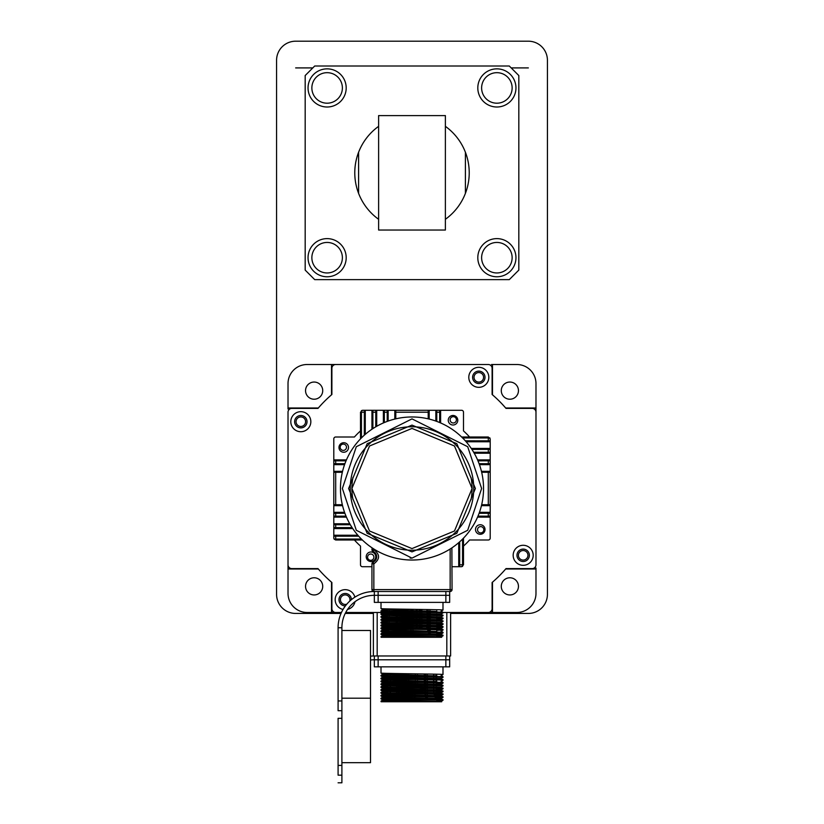 <?xml version="1.0" encoding="UTF-8"?>
<svg xmlns="http://www.w3.org/2000/svg" width="824" height="824" viewBox="0 0 824 824"><rect width="100%" height="100%" fill="white"/><g stroke="black" fill="none" stroke-linecap="round" stroke-linejoin="round"><path stroke-width="1.24" d="M445.382 126.34A57.227 57.227 0 0 1 445.382 219.297M378.618 219.297A57.227 57.227 0 0 1 378.618 126.34M481.618 87.931A15.265 15.265 0 0 0 496.882 103.196A15.265 15.265 0 0 0 512.137 87.931A15.265 15.265 0 0 0 496.882 72.677A15.265 15.265 0 0 0 481.618 87.931M311.863 257.696A15.265 15.265 0 0 0 327.118 272.96A15.265 15.265 0 0 0 342.382 257.696A15.265 15.265 0 0 0 327.118 242.441A15.265 15.265 0 0 0 311.863 257.696M481.618 257.696A15.265 15.265 0 0 0 496.882 272.96A15.265 15.265 0 0 0 512.137 257.696A15.265 15.265 0 0 0 496.882 242.441A15.265 15.265 0 0 0 481.618 257.696M311.863 87.931A15.265 15.265 0 0 0 327.118 103.196A15.265 15.265 0 0 0 342.382 87.931A15.265 15.265 0 0 0 327.118 72.677A15.265 15.265 0 0 0 311.863 87.931M477.807 257.696A19.076 19.076 0 0 0 496.882 276.771A19.076 19.076 0 0 0 515.958 257.696A19.076 19.076 0 0 0 496.882 238.62A19.076 19.076 0 0 0 477.807 257.696M308.042 257.696A19.076 19.076 0 0 0 327.118 276.771A19.076 19.076 0 0 0 346.193 257.696A19.076 19.076 0 0 0 327.118 238.62A19.076 19.076 0 0 0 308.042 257.696M308.042 87.931A19.076 19.076 0 0 0 327.118 107.007A19.076 19.076 0 0 0 346.193 87.931A19.076 19.076 0 0 0 327.118 68.855A19.076 19.076 0 0 0 308.042 87.931M477.807 87.931A19.076 19.076 0 0 0 496.882 107.007A19.076 19.076 0 0 0 515.958 87.931A19.076 19.076 0 0 0 496.882 68.855A19.076 19.076 0 0 0 477.807 87.931M518.821 270.097L518.821 75.54L509.284 66.002L314.716 66.002L305.179 75.54L305.179 270.097L314.716 279.635L509.284 279.635L518.821 270.097M341.033 613.437L295.641 613.437A19.076 19.076 0 0 1 276.576 594.361L276.576 60.276A19.076 19.076 0 0 1 295.641 41.2L528.359 41.2A19.076 19.076 0 0 1 547.424 60.276L547.424 594.361A19.076 19.076 0 0 1 528.359 613.437L450.625 613.437M373.375 613.437L345.225 613.437M358.594 193.362L358.594 152.275M465.406 152.275L465.406 193.362M528.359 67.908L511.189 67.908M312.811 67.908L295.651 67.908M547.424 262.732A19.076 19.076 0 0 0 547.435 262.465L547.435 86.984A19.076 19.076 0 0 0 547.424 86.705M501.28 390.627A8.58 8.58 0 0 1 509.871 382.048A8.58 8.58 0 0 1 518.451 390.627A8.58 8.58 0 0 1 509.871 399.218A8.58 8.58 0 0 1 501.28 390.627M305.549 586.369A8.58 8.58 0 0 1 314.129 577.779A8.58 8.58 0 0 1 322.72 586.369A8.58 8.58 0 0 1 314.129 594.949A8.58 8.58 0 0 1 305.549 586.369M501.28 586.369A8.58 8.58 0 0 1 509.871 577.779A8.58 8.58 0 0 1 518.451 586.369A8.58 8.58 0 0 1 509.871 594.949A8.58 8.58 0 0 1 501.28 586.369M305.549 390.627A8.58 8.58 0 0 1 314.129 382.048A8.58 8.58 0 0 1 322.72 390.627A8.58 8.58 0 0 1 314.129 399.218A8.58 8.58 0 0 1 305.549 390.627M535.981 414.678L535.981 383.593A19.076 19.076 0 0 0 516.906 364.517L491.537 364.517A0.958 0.958 0 0 1 492.495 365.465L492.495 370.233L492.495 365.465M475.324 364.517L469.608 364.517L475.324 364.517M465.787 364.517L460.451 364.517L465.787 364.517M456.63 364.517L451.48 364.517L456.63 364.517M447.669 364.517L442.715 364.517L447.669 364.517M438.893 364.517L434.124 364.517L438.893 364.517M430.313 364.517L425.73 364.517L430.313 364.517M421.919 364.517L417.727 364.517L421.919 364.517M406.273 364.517L402.081 364.517L406.273 364.517M398.27 364.517L393.687 364.517L398.27 364.517M389.876 364.517L385.107 364.517L389.876 364.517M381.285 364.517L376.331 364.517L381.285 364.517M372.52 364.517L367.37 364.517L372.52 364.517M363.549 364.517L358.213 364.517L363.549 364.517M354.392 364.517L348.676 364.517L354.392 364.517M338.18 364.517L307.094 364.517A19.076 19.076 0 0 0 288.019 383.593L288.019 408.962A0.958 0.958 0 0 1 288.966 408.004L293.735 408.004L288.966 408.004M288.019 425.174L288.019 430.89L288.019 425.174M288.019 434.712L288.019 440.047L288.019 434.712M288.019 443.868L288.019 449.018L288.019 443.868M288.019 452.829L288.019 457.794L288.019 452.829M288.019 461.605L288.019 466.374L288.019 461.605M288.019 470.185L288.019 474.768L288.019 470.185M288.019 478.579L288.019 482.782L288.019 478.579M288.019 494.225L288.019 498.417L288.019 494.225M288.019 502.228L288.019 506.812L288.019 502.228M288.019 510.623L288.019 515.391L288.019 510.623M288.019 519.213L288.019 524.167L288.019 519.213M288.019 527.988L288.019 533.138L288.019 527.988M288.019 536.949L288.019 542.285L288.019 536.949M288.019 546.106L288.019 551.822L288.019 546.106M288.019 562.318L288.019 593.414A19.076 19.076 0 0 0 307.094 612.479L335.698 612.479A3.811 3.811 0 0 1 331.887 608.668L331.887 582.496A123.507 123.507 0 0 1 318.002 568.611L291.83 568.611A3.811 3.811 0 0 1 288.019 564.801L288.019 412.206A3.811 3.811 0 0 1 291.83 408.385L318.002 408.385A123.507 123.507 0 0 1 331.887 394.5L331.887 368.328A3.811 3.811 0 0 1 335.698 364.517L488.302 364.517A3.811 3.811 0 0 1 492.113 368.328L492.113 394.5A123.507 123.507 0 0 1 505.998 408.385L532.17 408.385A3.811 3.811 0 0 1 535.981 412.206L535.981 564.801A3.811 3.811 0 0 1 532.17 568.611L505.998 568.611A123.507 123.507 0 0 1 492.113 582.496L492.113 608.668A3.811 3.811 0 0 1 488.302 612.479L442.993 612.479M348.676 612.479L354.392 612.479L348.676 612.479M358.213 612.479L363.549 612.479L358.213 612.479M367.37 612.479L372.52 612.479L367.37 612.479M451.48 612.479L456.63 612.479L451.48 612.479M460.451 612.479L465.787 612.479L460.451 612.479M469.608 612.479L475.324 612.479L469.608 612.479M485.82 612.479L516.906 612.479A19.076 19.076 0 0 0 535.981 593.414L535.981 568.045A0.958 0.958 0 0 1 535.034 568.993L530.265 568.993L535.034 568.993M535.981 551.822L535.981 546.106L535.981 551.822M535.981 542.285L535.981 536.949L535.981 542.285M535.981 533.138L535.981 527.988L535.981 533.138M535.981 524.167L535.981 519.213L535.981 524.167M535.981 515.391L535.981 510.623L535.981 515.391M535.981 506.812L535.981 502.228L535.981 506.812M535.981 498.417L535.981 494.225L535.981 498.417M535.981 482.782L535.981 478.579L535.981 482.782M535.981 474.768L535.981 470.185L535.981 474.768M535.981 466.374L535.981 461.605L535.981 466.374M535.981 457.794L535.981 452.829L535.981 457.794M535.981 449.018L535.981 443.868L535.981 449.018M535.981 440.047L535.981 434.712L535.981 440.047M535.981 430.89L535.981 425.174L535.981 430.89M343.042 609.461A10.012 10.012 0 0 1 343.927 589.747A10.012 10.012 0 0 1 354.887 597.153M367.586 557.168A3.152 3.152 0 0 1 370.738 554.027A3.152 3.152 0 0 1 373.89 557.168A3.152 3.152 0 0 1 370.738 560.32A3.152 3.152 0 0 1 367.586 557.168M513.167 555.304A10.012 10.012 0 0 1 523.178 545.292A10.012 10.012 0 0 1 533.19 555.304A10.012 10.012 0 0 1 523.178 565.316A10.012 10.012 0 0 1 513.167 555.304M468.794 377.32A10.012 10.012 0 0 1 478.806 367.308A10.012 10.012 0 0 1 488.817 377.32A10.012 10.012 0 0 1 478.806 387.332A10.012 10.012 0 0 1 468.794 377.32M290.81 421.692A10.012 10.012 0 0 1 300.822 411.681A10.012 10.012 0 0 1 310.833 421.692A10.012 10.012 0 0 1 300.822 431.714A10.012 10.012 0 0 1 290.81 421.692M477.518 529.76A3.152 3.152 0 0 1 480.67 526.608A3.152 3.152 0 0 1 483.822 529.76A3.152 3.152 0 0 1 480.67 532.912A3.152 3.152 0 0 1 477.518 529.76M450.11 419.828A3.152 3.152 0 0 1 453.262 416.687A3.152 3.152 0 0 1 456.414 419.828A3.152 3.152 0 0 1 453.262 422.98A3.152 3.152 0 0 1 450.11 419.828M340.178 447.236A3.152 3.152 0 0 1 343.33 444.095A3.152 3.152 0 0 1 346.482 447.236A3.152 3.152 0 0 1 343.33 450.388A3.152 3.152 0 0 1 340.178 447.236M345.431 605.877A6.201 6.201 0 0 1 338.994 599.676A6.201 6.201 0 0 1 345.194 593.476A6.201 6.201 0 0 1 351.395 599.676L351.395 599.676M516.978 555.304A6.201 6.201 0 0 1 523.178 549.103A6.201 6.201 0 0 1 529.379 555.304A6.201 6.201 0 0 1 523.178 561.505A6.201 6.201 0 0 1 516.978 555.304M472.605 377.32A6.201 6.201 0 0 1 478.806 371.119A6.201 6.201 0 0 1 485.006 377.32A6.201 6.201 0 0 1 478.806 383.521A6.201 6.201 0 0 1 472.605 377.32M294.621 421.692A6.201 6.201 0 0 1 300.822 415.492A6.201 6.201 0 0 1 307.022 421.692A6.201 6.201 0 0 1 300.822 427.893A6.201 6.201 0 0 1 294.621 421.692M352.899 499.303A60.08 60.08 0 0 1 352.96 477.353M345.719 612.479L383.922 612.479M355 601.705A10.012 10.012 0 0 1 347.584 609.41M471.101 477.693A60.08 60.08 0 0 1 471.04 499.643M340.466 488.498A71.534 71.534 0 0 1 412 416.975A71.534 71.534 0 0 1 483.534 488.498A71.534 71.534 0 0 1 412 560.032A71.534 71.534 0 0 1 340.466 488.498A71.534 71.534 0 0 0 412 560.032A71.534 71.534 0 0 0 483.534 488.498M348.614 488.498L367.174 443.673L412 425.112L456.826 443.673L475.386 488.498L456.826 533.324L412 551.884L367.174 533.324L348.614 488.498M351.92 488.498L369.512 530.986L412 548.588L454.488 530.986L472.08 488.498L454.488 446.011L412 428.418L369.512 446.011L351.92 488.498M410.125 558.095L412 558.126M366.216 556.756A4.769 4.769 0 0 1 370.985 551.987A4.769 4.769 0 0 1 375.754 556.756A4.769 4.769 0 0 1 370.985 561.525A4.769 4.769 0 0 1 366.216 556.756M338.973 447.483A4.769 4.769 0 0 1 343.742 442.715A4.769 4.769 0 0 1 348.511 447.483A4.769 4.769 0 0 1 343.742 452.252A4.769 4.769 0 0 1 338.973 447.483M448.246 420.24A4.769 4.769 0 0 1 453.015 415.471A4.769 4.769 0 0 1 457.784 420.24A4.769 4.769 0 0 1 453.015 425.009A4.769 4.769 0 0 1 448.246 420.24M475.489 529.513A4.769 4.769 0 0 1 480.258 524.744A4.769 4.769 0 0 1 485.027 529.513A4.769 4.769 0 0 1 480.258 534.282A4.769 4.769 0 0 1 475.489 529.513M452.057 566.706L461.594 566.706L463.5 564.801L463.5 546.075A77.25 77.25 0 0 0 469.577 539.998L488.302 539.998A1.906 1.906 0 0 0 490.208 538.093L490.208 438.904L488.302 436.998L469.577 436.998A77.25 77.25 0 0 0 463.5 430.921L463.5 412.206A1.906 1.906 0 0 0 461.594 410.29L362.406 410.29L360.5 412.206L360.5 430.921A77.25 77.25 0 0 0 354.423 436.998L335.698 436.998A1.906 1.906 0 0 0 333.792 438.904L333.792 504.741L342.331 504.71L342.557 505.668L333.792 505.668L333.792 538.093L334.06 539.061L335.698 539.051L335.698 536.187L333.792 536.156M333.792 512.343L344.566 512.343L344.906 513.301L333.792 513.27M333.792 516.184L346.039 516.154L346.441 517.111L333.792 517.111M333.792 523.786L349.778 523.786L350.334 524.744L335.698 524.744L335.698 527.607L333.792 527.628M335.698 527.607L352.106 527.607L352.734 528.555L333.792 528.555M333.792 535.229L357.843 535.229L358.687 536.187L335.698 536.187M335.698 539.051L361.386 539.051L362.364 539.998L335.698 539.998L334.06 539.061M371.943 549.69L373.849 549.69L373.138 551.462A1.906 1.906 -0 0 1 371.943 549.69L372.118 547.878M373.262 548.63L373.849 549.69C380.091 554.408 380.091 559.115 373.849 563.832L373.849 591.498L450.151 591.498L450.151 589.593L371.943 589.593L371.943 563.832A1.906 1.906 0 0 1 373.138 562.061L373.849 563.832L371.943 563.832A1.906 1.906 0 0 1 373.138 562.061A5.727 5.727 0 0 0 373.138 551.462M451.882 547.878L452.057 589.593L450.151 589.593L450.151 549.011L450.738 548.63M458.731 566.706L458.731 542.656L459.689 541.811L459.658 566.706M462.563 566.438L462.552 539.112L463.5 538.134L463.5 546.075M490.208 517.111L477.56 517.111L477.961 516.154L490.208 516.184M490.208 513.27L479.094 513.301L479.434 512.343L490.208 512.343M490.208 505.668L481.443 505.668L481.669 504.71L490.208 504.741M333.792 504.741L333.792 505.668M371.943 566.706L362.406 566.706A1.906 1.906 0 0 1 360.5 564.801L360.5 546.075A77.25 77.25 0 0 1 354.423 539.998M452.057 589.593A1.906 1.906 0 0 1 450.151 591.498A1.906 1.906 0 0 0 452.057 589.593M373.849 591.498A1.906 1.906 0 0 1 371.943 589.593A1.906 1.906 0 0 0 373.849 591.498M333.792 460.812L346.039 460.843L346.441 459.885L333.792 459.885M360.5 430.921L360.5 438.862L361.448 437.884L361.437 410.558M439.686 410.29L439.656 422.537L440.613 422.939L440.613 410.29M469.577 436.998L461.636 436.998L462.614 437.956L489.94 437.935M490.208 471.328L481.443 471.328L481.669 472.286L490.208 472.255M490.208 463.737L479.094 463.706L479.434 464.654L490.208 464.654M490.208 459.885L477.56 459.885L477.961 460.843L490.208 460.812M490.208 452.283L473.666 452.263L474.222 453.21L490.208 453.21M490.208 448.441L471.266 448.441L471.894 449.399L490.208 449.368M490.208 440.84L465.313 440.809L466.157 441.767L490.208 441.767M435.844 410.29L435.844 421.064L436.792 421.404L436.772 410.29M394.83 410.29L394.83 419.056L395.788 418.829L395.788 412.206L428.212 412.206L428.212 418.829L429.17 419.056L429.17 410.29M387.228 410.29L387.208 421.404L388.156 421.064L388.156 410.29M383.387 410.29L383.387 422.939L384.344 422.537L384.314 410.29M375.785 410.29L375.754 426.832L376.712 426.276L376.712 410.29M371.943 410.29L371.943 429.242L372.901 428.604L372.87 410.29M364.342 410.29L364.311 435.185L365.269 434.351L365.269 410.29M333.792 464.654L344.566 464.654L344.906 463.706L333.792 463.737M344.566 464.654A71.534 71.534 0 0 0 342.557 471.328L333.792 471.328M335.698 504.71L335.698 472.286L342.331 472.286L342.557 471.328M395.788 412.206L395.757 410.29M428.212 412.206L428.243 410.29M333.792 524.713L335.698 524.744M335.698 472.286L333.792 472.255M288.019 568.045A0.958 0.958 0 0 0 288.966 568.993L318.27 568.993A0.958 0.958 0 0 1 318.332 568.993A123.507 123.507 0 0 0 331.506 582.166A0.958 0.958 0 0 1 331.506 582.228L331.506 611.532A0.958 0.958 0 0 0 332.463 612.479L341.455 612.479M491.537 612.479A0.958 0.958 0 0 0 492.495 611.532L492.495 582.228A0.958 0.958 0 0 1 492.495 582.166A123.507 123.507 0 0 0 505.668 568.993A0.958 0.958 0 0 1 505.73 568.993L530.265 568.993M535.981 408.962A0.958 0.958 0 0 0 535.034 408.004L505.73 408.004A0.958 0.958 0 0 1 505.668 408.004A0.958 0.958 0 0 0 505.73 408.004M492.495 394.768A0.958 0.958 0 0 0 492.495 394.83A0.958 0.958 0 0 1 492.495 394.768L492.495 370.233M332.463 364.517A0.958 0.958 0 0 0 331.506 365.465L331.506 394.768A0.958 0.958 0 0 1 331.506 394.83A0.958 0.958 0 0 0 331.506 394.768M318.27 408.004A0.958 0.958 0 0 0 318.332 408.004A0.958 0.958 0 0 1 318.27 408.004L293.735 408.004M418.334 691.048A4.769 4.769 0 0 0 420.776 692.572A4.769 4.769 0 0 0 423.145 691.12M423.577 690.553A4.769 4.769 0 0 0 424.113 689.451L417.438 689.451A4.769 4.769 0 0 0 417.912 690.461M404.584 691.985A4.769 4.769 0 0 1 403.224 692.572A4.769 4.769 0 0 1 401.793 691.933M400.207 690.203A4.769 4.769 0 0 1 399.887 689.451L406.562 689.451A4.769 4.769 0 0 1 406.191 690.296M408.663 688.04L408.663 689.451L415.337 689.451L414.894 690.419M442.993 666.843L442.993 674.495C444.909 674.022 379.091 673.548 381.007 673.074L381.007 666.843M386.847 675.649L387.208 673.363M387.208 675.062L381.007 675.35L381.007 675.927C379.091 676.411 444.909 676.885 442.993 677.359L442.993 676.792C444.909 676.308 379.091 675.835 381.007 675.361L382.923 674.207L436.792 675.896M387.208 677.925L381.007 678.214L381.007 678.791C379.091 679.264 444.909 679.749 442.993 680.222L441.077 678.492L436.792 678.76M386.847 678.502L387.208 676.226M387.208 680.789L381.007 681.067L381.007 681.654C379.091 682.128 444.909 682.602 442.993 683.086L442.993 682.509C444.909 682.035 379.091 681.561 381.007 681.077L382.923 679.924L436.792 681.623M387.208 683.642L381.007 683.93L381.007 684.517C379.091 684.991 444.909 685.465 442.993 685.949L441.077 684.219L436.792 684.476M386.847 684.229L387.208 683.044M436.792 683.374L442.993 683.096L441.077 684.239L391.431 683.158L382.923 682.808L381.007 681.664M387.208 686.505L381.007 686.794L381.007 687.37C379.091 687.855 444.909 688.328 442.993 688.802L441.077 687.082L436.792 687.34M441.077 687.103L442.993 685.949M387.208 689.369L381.007 689.657L381.007 690.234C379.091 690.718 444.909 691.192 442.993 691.666L441.077 689.935L436.792 690.203M386.847 689.946L387.208 688.771M436.792 689.101L442.993 688.812L441.077 689.956L391.431 688.874L382.923 688.534L381.007 687.381M437.153 691.377L436.792 693.664M387.208 692.232L381.007 692.51L381.007 693.097C379.091 693.571 444.909 694.055 442.993 694.529L441.077 692.799L436.792 693.066M436.792 691.964L442.993 691.666M387.208 695.096L381.007 695.374L381.007 695.961C379.091 696.434 444.909 696.908 442.993 697.392L441.077 695.662L436.792 695.919M386.847 695.672L387.208 693.396M436.792 694.828L442.993 694.539L441.077 695.683L391.431 694.601L382.923 694.251L381.007 693.108M437.153 697.104L436.792 699.38M387.208 697.949L381.007 698.237L381.007 698.824C379.091 699.298 444.909 699.772 442.993 700.245L441.077 698.525L436.792 698.783M386.847 698.536L387.208 696.249M436.792 697.681L442.993 697.403L441.077 698.546L391.431 697.465L382.923 697.114L381.007 695.971M387.208 700.812L381.007 701.1L381.11 701.749L441.695 701.749L407.035 701.749L436.792 701.749L436.792 699.957M386.847 701.399L387.208 699.113M436.792 700.544L442.993 700.256L441.077 701.409L436.792 701.646M441.077 675.629L442.993 676.792M387.208 676.823L382.923 677.06L381.007 678.214C379.091 678.698 444.909 679.172 442.993 679.646M382.923 679.944L381.007 678.791M441.077 681.355L442.993 682.509M382.923 682.787L381.007 683.93C379.091 684.414 444.909 684.899 442.993 685.372M387.208 685.403L382.923 685.65L381.007 686.794C379.091 687.278 444.909 687.752 442.993 688.236M381.007 689.667C379.091 690.141 444.909 690.615 442.993 691.099M441.077 692.799L382.913 691.377L381.007 692.51C379.091 693.005 444.909 693.478 442.993 693.952M381.007 695.384C379.091 695.868 444.909 696.342 442.993 696.816M382.923 697.094L381.007 698.237C379.091 698.721 444.909 699.205 442.993 699.679M387.208 699.71L382.923 699.978L381.007 698.824M382.923 699.957L381.007 701.1L407.035 701.749M427.337 674.022L427.337 676.308M427.337 676.885L427.337 679.172M427.337 679.749L427.337 682.035M427.337 682.602L427.337 684.899M427.337 685.465L427.337 687.752M427.337 688.328L427.337 690.615M427.337 691.192L427.337 693.478M427.337 694.045L427.337 696.342M427.337 696.908L427.337 697.938L425.792 697.938L425.792 696.888M425.792 696.311L425.792 694.024M425.792 693.447L425.792 691.161M425.792 690.594L425.792 688.298M425.792 687.731L425.792 685.444M425.792 684.868L425.792 682.581M425.792 682.004L425.792 679.718M425.792 679.141L425.792 676.854M425.792 676.288L425.792 673.991M398.208 673.569L398.208 675.865M398.208 676.432L398.208 678.729M398.208 679.295L398.208 681.582M398.208 682.159L398.208 684.445M398.208 685.022L398.208 687.309M398.208 687.875L398.208 690.172M398.208 691.872L398.208 693.025M398.208 693.602L398.208 695.889M398.208 697.588L396.663 697.567M396.663 695.868L396.663 693.571M396.663 693.005L396.663 691.841M396.663 690.141L396.663 687.855M396.663 687.278L396.663 684.991M396.663 684.425L396.663 682.128M396.663 681.561L396.663 679.275M396.663 678.698L396.663 676.411M396.663 675.835L396.663 673.548M387.208 680.191L387.208 681.376M387.208 685.908L387.208 687.092M387.208 690.533L387.208 692.819M436.792 675.392L436.792 676.494M436.792 678.255L436.792 679.357M436.792 681.118L436.792 682.221M436.792 683.971L436.792 685.074M436.792 686.835L436.792 687.937M436.792 688.514L436.792 690.8M436.792 694.23L436.792 696.527M424.113 675.124L424.113 676.257M424.113 677.987L424.113 679.12M424.113 680.851L424.113 681.984M424.113 683.704L424.113 684.837M424.113 686.567L424.113 687.7M417.438 673.867L417.438 676.154M417.438 677.874L417.438 679.017M417.438 680.737L417.438 681.87M417.438 683.601L417.438 684.734M417.438 686.454L417.438 687.597M406.562 674.846L406.562 675.999M406.562 677.709L406.562 678.852M406.562 680.572L406.562 681.716M406.562 683.426L406.562 684.579M406.562 686.289L406.562 687.443M399.887 674.732L399.887 675.886M399.887 676.463L399.887 678.749M399.887 680.459L399.887 681.613M399.887 683.312L399.887 684.476M399.887 686.176L399.887 687.34M399.887 687.906L399.887 689.451M387.208 673.96L382.923 674.207M381.007 675.938L382.923 677.081L391.431 677.431L441.077 678.492L442.993 677.369M387.208 679.687L382.923 679.924M381.007 684.528L382.923 685.671L441.077 687.082M381.007 689.657L382.923 688.534M381.007 695.374L382.923 694.251M382.923 699.978L441.077 701.409M432.569 701.749L424.381 701.749M449.667 655.976L449.667 659.787L445.856 659.787L449.667 659.787L449.667 666.843L374.333 666.843L374.333 659.787L445.856 659.787L374.333 659.787A32.424 32.424 0 0 0 370.512 660.014M388.135 673.383L388.135 675.67M388.135 676.246L388.135 678.533M388.135 680.212L388.135 681.396M388.135 683.075L388.135 684.26M388.135 685.939L388.135 687.123M388.135 687.69L388.135 689.976M388.135 691.655L388.135 692.84M388.135 693.417L388.135 695.703M388.135 697.382L388.732 697.938L389.268 696.301M408.951 692.047L408.951 693.2L409.621 692.397M408.951 694.91L408.951 696.053L408.951 694.91M408.951 697.938L415.049 697.938L415.049 696.713L415.049 697.938M415.049 696.146L415.049 693.86L415.049 696.146M414.379 692.397L415.049 692.397L415.049 693.283L415.049 692.139M435.865 697.073L435.268 697.938L434.979 697.053M435.865 696.496L435.865 694.21M435.865 693.643L435.865 691.346M435.865 690.78L435.865 689.667M435.865 687.916L435.865 686.814M435.865 685.053L435.865 683.951M435.865 682.19L435.865 681.087M435.865 679.337L435.865 678.224M435.865 676.473L435.865 675.361M435.865 697.938L435.577 697.063M435.391 696.486L434.629 694.189M434.444 693.612L434.042 691.315M434.042 690.739L434.042 689.626M434.042 687.875L434.042 686.763M434.042 685.022L434.042 683.899M434.042 682.159L434.042 681.046M434.042 679.295L434.042 678.183M434.042 676.432L434.042 675.319M433.455 691.305L433.846 693.592M434.042 694.169L434.794 696.476M433.455 675.309L433.455 676.422M433.455 678.162L433.455 679.285M433.455 681.026L433.455 682.148M433.455 683.889L433.455 685.001M433.455 686.753L433.455 687.865M433.455 689.616L433.455 690.728M415.049 692.397L415.049 690.996M389.453 695.734L390.195 693.458M390.38 692.891L390.545 691.717M390.545 690.028L390.545 688.854M390.545 687.164L390.545 686.001M390.545 684.311L390.545 683.137M390.545 681.448L390.545 680.274M390.545 678.585L390.545 676.298M390.545 675.721L390.545 673.435M389.958 691.707L389.793 692.881M389.608 693.447L388.866 695.724M388.32 697.382L388.135 697.938M389.958 674.537L389.958 675.711M389.958 676.288L389.958 678.574M389.958 680.264L389.958 681.438M389.958 683.127L389.958 684.301M389.958 685.98L389.958 687.154M389.958 688.843L389.958 690.018M399.331 691.892L399.197 693.046M399.084 693.612L398.62 695.899M399.331 673.589L399.331 675.886M399.331 676.452L399.331 678.739M399.331 679.316L399.331 681.602M399.331 682.179L399.331 684.466M399.331 685.032L399.331 687.329M399.331 687.896L399.331 690.182M425.792 697.938L425.575 696.877M425.462 696.311L424.999 694.014M424.885 693.437L424.669 691.14M424.669 690.574L424.669 688.287M424.669 687.71L424.669 685.424M424.669 684.847L424.669 682.56M424.669 681.984L424.669 679.697M424.669 679.131L424.669 676.834M424.669 676.267L424.669 673.981M434.042 692.397L433.455 692.397M390.545 692.397L389.958 692.397M373.375 612.479L373.375 655.976L377.186 655.976L377.186 612.479M446.814 612.479L446.814 655.976L450.625 655.976L450.625 612.479M446.814 655.976L377.186 655.976M341.898 762.674L370.512 762.674L370.512 630.484L341.898 630.484M370.512 656.172A36.246 36.246 0 0 1 374.333 655.976L374.333 659.787M338.087 782.8L341.898 782.8L341.898 627.744A32.424 32.424 0 0 1 374.333 595.319L374.333 602.375L378.144 602.375L378.144 595.319L374.333 595.319L445.856 595.319L378.144 595.319L378.144 591.498L445.856 591.498L445.856 602.375L378.144 602.375M341.898 765.414L338.087 765.414L338.087 775.168C338.087 785.014 338.087 785.014 338.087 775.168L341.898 775.168M341.898 718.332L338.087 718.332L338.087 765.414M442.993 602.375L442.993 610.028C444.909 609.554 379.091 609.07 381.007 608.596L381.007 602.375M386.847 611.171L387.373 611.161M387.373 610.584L381.007 610.872L381.007 611.46C379.091 611.933 444.909 612.407 442.993 612.891L442.993 612.314C444.909 611.841 379.091 611.367 381.007 610.883L382.923 609.729L436.792 611.429M387.373 613.447L381.007 613.736L381.007 614.323C379.091 614.797 444.909 615.271 442.993 615.755L441.077 614.024L436.792 614.282M386.847 614.034L387.373 611.758M387.373 616.311L381.007 616.599L381.007 617.176C379.091 617.66 444.909 618.134 442.993 618.608L441.077 616.888L436.792 617.145M386.847 616.898L387.373 616.877M441.077 616.908L442.993 615.755M387.373 619.174L381.007 619.463L381.007 620.039C379.091 620.524 444.909 620.997 442.993 621.471L441.077 619.741L436.792 620.009M386.847 619.751L387.373 618.587M436.792 618.906L442.993 618.618L441.077 619.772L391.431 618.68L382.923 618.34L381.007 617.186M387.373 622.027L381.007 622.316L381.007 622.903C379.091 623.377 444.909 623.861 442.993 624.335L441.077 622.604L436.792 622.872M386.847 622.614L387.373 622.604M441.077 622.625L442.993 621.471M387.373 624.891L381.007 625.179L381.007 625.766C379.091 626.24 444.909 626.714 442.993 627.198L441.077 625.467L436.792 625.735M386.847 625.478L387.373 624.304M436.792 624.633L442.993 624.345L441.077 625.488L391.431 624.407L382.923 624.056L381.007 622.913M437.153 626.909L436.792 629.186M387.373 627.754L381.007 628.043L381.007 628.63C379.091 629.103 444.909 629.577 442.993 630.051L441.077 628.331L436.792 628.588M386.847 628.341L387.373 626.065M436.792 627.486L442.993 627.208L441.077 628.351L391.431 627.27L382.923 626.92L381.007 625.776M387.373 630.618L381.007 630.906L381.007 631.483C379.091 631.967 444.909 632.441 442.993 632.914L442.993 632.348C444.909 631.864 379.091 631.39 381.007 630.916L382.923 629.763L436.792 631.452M386.847 631.205L387.373 631.184M436.792 630.35L442.993 630.061L441.077 631.215M437.153 632.626L436.792 634.913M387.208 633.481L381.007 633.769L381.007 634.346C379.091 634.82 444.909 635.304 442.993 635.778L441.077 634.047L436.792 634.315M386.847 634.058L387.208 633.471M436.792 633.213L442.993 632.925L441.077 634.068L391.431 632.986L382.923 632.647L381.007 631.493M387.208 636.344L381.007 636.622L381.11 637.282L441.695 637.282L407.035 637.282L436.792 637.282L436.792 635.479M436.792 636.077L442.993 635.788L441.077 636.931L436.792 637.179M441.077 611.161L442.993 612.314M387.373 612.345L382.923 612.592L381.007 613.736C379.091 614.22 444.909 614.704 442.993 615.178M387.373 615.209L382.923 615.456L381.007 616.599C379.091 617.083 444.909 617.567 442.993 618.041M381.007 619.473C379.091 619.947 444.909 620.421 442.993 620.905M387.373 620.925L382.923 621.172L381.007 622.316C379.091 622.81 444.909 623.284 442.993 623.758M381.007 625.189C379.091 625.674 444.909 626.147 442.993 626.621M382.923 626.899L381.007 628.043C379.091 628.527 444.909 629.011 442.993 629.485M382.923 629.783L381.007 628.63M441.077 631.194L442.993 632.348M382.923 632.616L381.007 633.769C379.091 634.253 444.909 634.727 442.993 635.211M387.208 635.242L382.923 635.5L381.007 634.346M382.923 635.479L381.007 636.622L407.035 637.282M430.2 610.769L430.2 611.892L430.2 610.769M430.2 612.459L430.2 613.623M430.2 615.322L430.2 616.486M430.2 618.185L430.2 620.472L430.2 618.185M430.2 621.049L430.2 623.335L430.2 621.049M430.2 623.902L430.2 626.199L430.2 623.902M430.2 626.765L430.2 629.052L430.2 626.765M430.2 629.629L430.2 631.915L430.2 629.629M430.2 632.492L430.2 633.429L428.851 633.429L430.2 633.429L430.2 632.492M428.501 632.461L428.851 633.429L428.851 632.461M428.851 631.895L428.851 629.608L429.654 631.905M428.851 629.031L428.851 626.745L428.861 629.031M428.851 626.168L428.851 623.881L428.861 626.168M428.851 623.304L428.851 621.018L428.861 623.315M428.851 620.451L428.851 618.154L428.861 620.451M428.861 616.465L428.851 615.301M428.861 613.602L428.851 612.438M428.851 611.861L428.851 610.739L428.861 611.861M412.958 609.327L412.958 610.471M412.958 612.191L412.958 613.334M412.958 615.044L412.958 616.197M412.958 617.907L412.958 619.051M412.958 620.771L412.958 621.914M412.958 623.634L412.958 624.777M412.958 626.498L412.958 628.784L412.958 626.498M412.958 629.351L412.958 630.504M412.958 633.357L411.042 633.429L412.958 633.357M411.042 630.473L411.042 629.33M411.042 627.61L411.042 626.467M411.042 624.746L411.042 623.603M411.042 621.883L411.042 620.74M411.042 619.03L411.042 617.887M411.042 616.167L411.042 615.023M411.042 613.303L411.042 612.16M411.042 611.583L411.042 609.296L411.042 611.583M387.373 609.997L387.373 611.181M387.373 615.724L387.373 616.908M387.373 621.44L387.373 622.625M387.373 628.928L387.373 631.215M387.208 634.645L387.208 636.931M436.792 610.924L436.792 612.026M436.792 613.777L436.792 614.879M436.792 616.64L436.792 617.743M436.792 619.504L436.792 620.606M436.792 622.367L436.792 623.469M436.792 624.036L436.792 626.333M436.792 629.763L436.792 632.049M420.106 609.43L420.106 611.717M420.106 613.447L420.106 614.58M420.106 616.311L420.106 617.444M420.106 619.164L420.106 620.307M420.106 622.027L420.106 623.16M420.106 624.891L420.106 626.024M420.106 626.601L420.106 627.27L419.148 627.27L420.106 627.27M419.148 609.42L419.148 611.707M419.148 613.427L419.148 614.57M419.148 616.29L419.148 617.423M419.148 619.154L419.148 620.287M419.148 622.017L419.148 623.15M419.148 624.87L419.148 626.013M426.781 610.697L426.781 611.83M426.781 613.561L426.781 614.694M426.781 616.424L426.781 617.547M426.781 619.288L426.781 620.41M426.781 622.151L426.781 623.274M426.781 625.004L426.781 626.137M426.781 626.704L427.512 627.27M404.852 610.347L404.852 611.501M404.852 613.211L404.852 614.354M404.852 616.064L404.852 617.217M404.852 618.927L404.852 620.081M404.852 621.79L404.852 622.944M404.852 623.511L404.852 625.807M403.894 610.327L403.894 611.48M403.894 613.19L403.894 614.344M403.894 616.053L403.894 617.207M403.894 618.917L403.894 620.07M403.894 621.77L403.894 622.923M403.894 623.5L403.894 625.787M397.219 610.213L397.219 611.377M397.219 611.944L397.219 614.23M397.219 615.94L397.219 617.094M397.219 618.793L397.219 619.957M397.219 621.656L397.219 622.82M397.219 623.387L397.219 625.684M397.219 627.383L397.219 628.537M397.219 630.236L397.219 631.4M396.262 610.193L396.262 611.356M396.262 611.933L396.262 614.22M396.262 615.919L396.262 617.083M396.262 618.783L396.262 619.936M396.262 621.636L396.262 622.8M396.262 624.499L396.262 625.663M396.262 627.363L396.262 628.527M396.262 630.226L396.262 631.39M412.474 610.46L412.474 611.604M412.474 612.181L412.474 614.467M412.474 615.044L412.474 617.331M412.474 617.907L412.474 620.194M412.474 620.76L412.474 623.057M412.474 623.624L412.474 625.91M411.526 610.45L411.526 611.593M411.526 612.17L411.526 614.457M411.526 616.177L411.526 617.32M411.526 617.887L411.526 620.173M411.526 621.893L411.526 623.037M411.526 623.614L411.526 625.9M422.012 610.615L422.012 611.748M422.012 613.478L422.012 614.611M422.012 616.342L422.012 617.475M422.012 619.205L422.012 620.338M422.012 622.058L422.012 623.191M422.012 624.922L422.012 626.055M422.012 626.631L421.538 627.27M421.064 610.605L421.064 611.738M421.064 613.458L421.064 614.601M421.064 616.321L421.064 617.454M421.064 619.184L421.064 620.317M421.064 620.894L421.064 623.181M421.064 624.911L421.064 626.044M421.064 626.611L421.064 627.27L422.012 627.27M402.936 610.316L402.936 611.47M402.936 612.036L402.936 614.333M402.936 616.033L402.936 617.186M402.936 617.763L402.936 620.05M402.936 621.76L402.936 622.913M402.936 623.48L402.936 625.776M401.988 610.296L401.988 611.449M401.988 612.026L401.988 614.313M401.988 616.022L401.988 617.176M401.988 618.886L401.988 620.039M401.988 621.739L401.988 622.893M401.988 623.469L401.988 625.756M387.373 609.482L382.923 609.729M381.007 611.47L382.923 612.613L391.431 612.963L441.077 614.024L442.993 612.901M381.007 614.333L382.923 615.476L441.077 616.888M381.007 619.463L382.923 618.34M381.007 620.05L382.923 621.193L441.077 622.604M381.007 625.179L382.923 624.056M382.923 635.5L441.077 636.931M432.569 637.282L424.381 637.282M382.923 609.75L381.007 608.596M449.667 591.498L449.667 595.319L445.856 595.319L449.667 595.319L449.667 602.375L445.856 602.375M429.86 632.482L430.2 633.429M389.113 628.959L388.32 631.236M389.113 608.936L389.113 611.223M389.113 611.799L389.113 614.086M389.113 615.765L389.113 616.949M389.113 618.628L389.113 619.803M389.113 621.492L389.113 622.666M389.113 623.243L389.113 625.529M389.113 627.208L389.113 628.393M427.512 610.718L427.512 611.841M427.512 612.417L427.512 614.704M427.512 615.271L427.512 617.567M427.512 618.134L427.512 620.421M427.512 620.997L427.512 623.284M427.512 623.861L427.512 626.147M427.512 626.724L427.512 629.011M427.512 629.577L428.305 631.884M370.512 698.196L341.898 698.196M341.898 627.744L338.087 627.744A36.246 36.246 0 0 1 374.333 591.498L374.333 595.319M341.898 700.946L338.087 700.946L338.087 710.7C338.087 720.536 338.087 720.536 338.087 710.7L341.898 710.7M338.087 627.744L338.087 700.946M346.801 604.167A4.769 4.769 0 0 1 340.425 599.676A4.769 4.769 0 0 1 345.194 594.907A4.769 4.769 0 0 1 349.747 601.118M518.409 555.304A4.769 4.769 0 0 1 523.178 550.535A4.769 4.769 0 0 1 527.947 555.304A4.769 4.769 0 0 1 523.178 560.073A4.769 4.769 0 0 1 518.409 555.304M474.037 377.32A4.769 4.769 0 0 1 478.806 372.551A4.769 4.769 0 0 1 483.575 377.32A4.769 4.769 0 0 1 478.806 382.089A4.769 4.769 0 0 1 474.037 377.32M296.053 421.692A4.769 4.769 0 0 1 300.822 416.923A4.769 4.769 0 0 1 305.591 421.692A4.769 4.769 0 0 1 300.822 426.461A4.769 4.769 0 0 1 296.053 421.692M331.506 606.763L331.506 611.532M378.618 230.04L378.618 115.597L445.382 115.597L445.382 230.04L378.618 230.04M342.382 488.498L356.298 446.721L412 418.88L467.702 446.721L481.618 488.498L467.702 530.275L412 558.126L356.298 530.275L342.382 488.498M350.262 488.498A61.738 61.738 0 0 1 412 426.76A61.738 61.738 0 0 1 473.738 488.498A61.738 61.738 0 0 1 412 550.236A61.738 61.738 0 0 1 350.262 488.498M462.552 564.801L459.689 564.801M488.302 440.809L488.302 437.956M488.302 472.286L488.302 504.71M364.311 412.206L361.448 412.206M488.302 513.301L488.302 516.154M488.302 449.399L488.302 452.263M488.302 460.843L488.302 463.706M436.792 412.206L439.656 412.206M372.901 412.206L375.754 412.206M384.344 412.206L387.208 412.206M335.698 463.706L335.698 460.843M335.698 516.154L335.698 513.301M378.144 666.843L378.144 655.976M445.856 655.976L445.856 666.843M412 695.168L409.621 695.168L414.379 695.168L414.184 696.136M413.133 692.109L410.805 692.078M408.663 673.733L408.663 676.03M408.663 676.597L408.663 678.883M408.663 679.46L408.663 681.747M408.663 682.324L408.663 684.61M408.663 686.32L408.663 687.474M382.923 674.228L381.007 673.074M441.077 675.659L442.993 674.506M441.077 681.376L442.993 680.233M382.923 691.388L381.007 690.244M441.077 692.819L442.993 691.676M441.695 701.749L441.077 701.389M415.337 673.836L415.337 676.123M415.337 677.843L415.337 678.986M415.337 680.706L415.337 681.839M415.337 682.416L415.337 684.703M415.337 685.28L415.337 687.566M408.663 689.451L409.065 690.337M409.621 692.057L409.621 693.211M409.621 694.92L409.796 696.074M414.379 692.129L414.379 693.272M407.705 627.27L406.757 627.27M417.243 627.27L416.295 627.27M406.757 625.828L406.757 623.541M406.757 622.975L406.757 621.821M406.757 620.111L406.757 617.825M406.757 617.248L406.757 614.962M406.757 614.385L406.757 612.098M406.757 611.521L406.757 609.235M416.295 625.972L416.295 623.675M416.295 623.109L416.295 620.822M416.295 620.245L416.295 619.102M416.295 617.382L416.295 615.095M416.295 614.529L416.295 613.386M416.295 611.666L416.295 609.379M441.077 611.181L442.993 610.038M441.695 637.282L441.077 636.911M407.705 625.849L407.705 623.562M407.705 622.985L407.705 621.832M407.705 620.122L407.705 617.835M407.705 617.258L407.705 614.972M407.705 614.405L407.705 612.108M407.705 611.542L407.705 609.255M417.243 625.983L417.243 623.696M417.243 623.119L417.243 620.832M417.243 620.256L417.243 619.123M417.243 617.403L417.243 615.106M417.243 614.539L417.243 613.396M417.243 611.676L417.243 609.389M411.526 627.27L412.474 627.27M426.781 627.27L427.738 627.27M403.894 627.27L404.852 627.27M402.936 627.27L401.988 627.27L402.936 627.27"/></g></svg>
